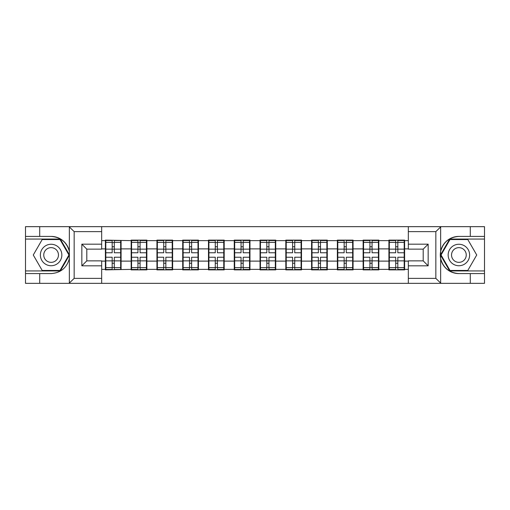 <?xml version="1.0" encoding="UTF-8"?>
<svg xmlns="http://www.w3.org/2000/svg" width="510" height="510" viewBox="0 0 510 510"><rect width="100%" height="100%" fill="white"/><g stroke="black" fill="none" stroke-linecap="round" stroke-linejoin="round"><path stroke-width="0.76" d="M435.259 283.337L484.5 283.337L484.5 239.056L449.686 239.056L440.481 255L449.686 270.944L484.5 270.944M101.668 283.337L408.331 283.337L408.331 260.865L423.198 260.865L423.198 249.135L408.331 249.135L408.331 226.663L101.668 226.663L101.668 249.135L86.802 249.135L86.802 260.865L101.668 260.865L101.668 283.337L69.054 283.337L74.16 278.377L101.668 278.377M69.054 283.337L25.5 283.337L25.5 273.589L39.71 273.589L39.71 283.337L74.74 283.337M404.615 253.763L404.2 253.763M389.328 253.763L388.913 253.763M388.913 256.237L389.328 256.237M404.2 256.237L404.615 256.237M378.834 253.763L378.426 253.763M363.553 253.763L363.139 253.763M363.139 256.237L363.553 256.237M378.426 256.237L378.834 256.237M353.06 253.763L352.646 253.763M337.779 253.763L337.365 253.763M337.365 256.237L337.779 256.237M352.646 256.237L353.06 256.237M327.286 253.763L326.872 253.763M312.005 253.763L311.591 253.763M311.591 256.237L312.005 256.237M326.872 256.237L327.286 256.237M301.512 253.763L301.098 253.763M286.225 253.763L285.817 253.763M285.817 256.237L286.225 256.237M301.098 256.237L301.512 256.237M275.738 253.763L275.323 253.763M260.451 253.763L260.036 253.763M260.036 256.237L260.451 256.237M275.323 256.237L275.738 256.237M249.964 253.763L249.549 253.763M234.676 253.763L234.262 253.763M234.262 256.237L234.676 256.237M249.549 256.237L249.964 256.237M224.183 253.763L223.775 253.763M208.902 253.763L208.488 253.763M208.488 256.237L208.902 256.237M223.775 256.237L224.183 256.237M198.409 253.763L197.995 253.763M183.128 253.763L182.714 253.763M182.714 256.237L183.128 256.237M197.995 256.237L198.409 256.237M172.635 253.763L172.221 253.763M157.354 253.763L156.94 253.763M156.94 256.237L157.354 256.237M172.221 256.237L172.635 256.237M146.861 253.763L146.446 253.763M131.574 253.763L131.166 253.763M131.166 256.237L131.574 256.237M146.446 256.237L146.861 256.237M408.331 240.624L404.615 240.624L404.615 240.127L388.913 240.127L388.913 248.886L378.834 248.886L378.834 261.114L388.913 261.114L388.913 248.886M408.331 269.376L404.615 269.376L404.615 269.873L388.913 269.873L388.913 269.376L378.834 269.376L378.834 269.873L363.139 269.873L363.139 269.376L353.06 269.376L353.06 269.873L337.365 269.873L337.365 269.376L327.286 269.376L327.286 269.873L311.591 269.873L311.591 269.376L301.512 269.376L301.512 269.873L285.817 269.873L285.817 269.376L275.738 269.376L275.738 269.873L260.036 269.873L260.036 269.376L249.964 269.376L249.964 269.873L234.262 269.873L234.262 269.376L224.183 269.376L224.183 269.873L208.488 269.873L208.488 269.376L198.409 269.376L198.409 269.873L182.714 269.873L182.714 269.376L172.635 269.376L172.635 269.873L156.94 269.873L156.94 269.376L146.861 269.376L146.861 269.873L131.166 269.873L131.166 269.376L105.385 269.873L105.385 269.376L101.668 269.376M101.668 240.624L105.385 240.624L105.385 248.886L101.668 248.886M388.913 240.624L378.834 240.624L378.834 240.127L363.139 240.127L363.139 240.624L353.06 240.624L353.06 240.127L337.365 240.127L337.365 240.624L327.286 240.624L327.286 240.127L311.591 240.127L311.591 240.624L301.512 240.624L301.512 240.127L285.817 240.127L285.817 240.624L275.738 240.624L275.738 240.127L260.036 240.127L260.036 240.624L249.964 240.624L249.964 240.127L234.262 240.127L234.262 240.624L224.183 240.624L224.183 240.127L208.488 240.127L208.488 240.624L198.409 240.624L198.409 240.127L182.714 240.127L182.714 240.624L172.635 240.624L172.635 240.127L156.94 240.127L156.94 240.624L146.861 240.624L146.861 240.127L131.166 240.127L131.166 240.624L105.385 240.127L105.385 240.624M388.913 261.114L388.913 269.376M378.834 261.114L378.834 269.376M378.834 240.624L378.834 248.886M353.06 261.114L363.139 261.114L363.139 248.886L353.06 248.886L353.06 269.376M363.139 261.114L363.139 269.376M363.139 240.624L363.139 248.886M353.06 240.624L353.06 248.886M327.286 261.114L337.365 261.114L337.365 248.886L327.286 248.886L327.286 269.376M337.365 261.114L337.365 269.376M337.365 240.624L337.365 248.886M327.286 240.624L327.286 248.886M301.512 261.114L311.591 261.114L311.591 248.886L301.512 248.886L301.512 269.376M311.591 261.114L311.591 269.376M311.591 240.624L311.591 248.886M301.512 240.624L301.512 248.886M275.738 261.114L285.817 261.114L285.817 248.886L275.738 248.886L275.738 269.376M285.817 261.114L285.817 269.376M285.817 240.624L285.817 248.886M275.738 240.624L275.738 248.886M249.964 261.114L260.036 261.114L260.036 248.886L249.964 248.886L249.964 269.376M260.036 261.114L260.036 269.376M260.036 240.624L260.036 248.886M249.964 240.624L249.964 248.886M224.183 261.114L234.262 261.114L234.262 248.886L224.183 248.886L224.183 269.376M234.262 261.114L234.262 269.376M234.262 240.624L234.262 248.886M224.183 240.624L224.183 248.886M198.409 261.114L208.488 261.114L208.488 248.886L198.409 248.886L198.409 269.376M208.488 261.114L208.488 269.376M208.488 240.624L208.488 248.886M198.409 240.624L198.409 248.886M172.635 261.114L182.714 261.114L182.714 248.886L172.635 248.886L172.635 269.376M182.714 261.114L182.714 269.376M182.714 240.624L182.714 248.886M172.635 240.624L172.635 248.886M146.861 261.114L156.94 261.114L156.94 248.886L146.861 248.886L146.861 269.376M156.94 261.114L156.94 269.376M156.94 240.624L156.94 248.886M146.861 240.624L146.861 248.886M121.087 261.114L131.166 261.114L131.166 248.886L121.087 248.886L121.087 269.376M131.166 261.114L131.166 269.376M131.166 240.624L131.166 248.886M121.087 240.624L121.087 248.886M121.087 253.763L120.672 253.763M105.799 253.763L105.385 253.763M105.385 256.237L105.799 256.237M120.672 256.237L121.087 256.237M101.668 261.114L105.385 261.114L105.385 248.886M105.385 261.114L105.385 269.376M74.74 226.663L25.5 226.663L25.5 270.944L60.314 270.944L69.519 255L60.314 239.056L25.5 239.056M408.331 248.886L404.615 248.886L404.615 261.114L408.331 261.114M404.615 261.114L404.615 269.376M404.615 240.624L404.615 248.886M120.672 257.231L120.672 269.458L114.31 269.458L114.31 257.231L120.672 257.231L120.672 240.541L114.31 240.541L114.31 242.358L120.672 242.358M105.799 249.141L112.162 249.141L112.162 240.541L105.799 240.541L105.799 257.231L112.162 257.231L112.162 269.458L105.799 269.458L105.799 267.642L112.162 267.642M112.162 246.751L114.31 246.751M114.31 242.607L112.162 242.607M112.162 249.16L114.31 249.16M112.162 249.141L112.162 252.769L105.799 252.769M105.799 242.358L112.162 242.358M112.162 260.839L114.31 260.839M112.162 267.393L114.31 267.393M112.162 263.249L114.31 263.249M105.799 257.231L105.799 267.642M114.31 267.642L120.672 267.642M114.31 242.358L114.31 252.769L120.672 252.769M146.446 257.231L146.446 269.458L140.084 269.458L140.084 257.231L146.446 257.231L146.446 240.541L140.084 240.541L140.084 242.358L146.446 242.358M131.574 249.141L137.936 249.141L137.936 240.541L131.574 240.541L131.574 257.231L137.936 257.231L137.936 269.458L131.574 269.458L131.574 267.642L137.936 267.642M137.936 246.751L140.084 246.751M140.084 242.607L137.936 242.607M137.936 249.16L140.084 249.16M137.936 249.141L137.936 252.769L131.574 252.769M131.574 242.358L137.936 242.358M137.936 260.839L140.084 260.839M137.936 267.393L140.084 267.393M137.936 263.249L140.084 263.249M131.574 257.231L131.574 267.642M140.084 267.642L146.446 267.642M140.084 242.358L140.084 252.769L146.446 252.769M172.221 257.231L172.221 269.458L165.858 269.458L165.858 257.231L172.221 257.231L172.221 240.541L165.858 240.541L165.858 242.358L172.221 242.358M157.354 249.141L163.71 249.141L163.71 240.541L157.354 240.541L157.354 257.231L163.71 257.231L163.71 269.458L157.354 269.458L157.354 267.642L163.71 267.642M163.71 246.751L165.858 246.751M165.858 242.607L163.71 242.607M163.71 249.16L165.858 249.16M163.71 249.141L163.71 252.769L157.354 252.769M157.354 242.358L163.71 242.358M163.71 260.839L165.858 260.839M163.71 267.393L165.858 267.393M163.71 263.249L165.858 263.249M157.354 257.231L157.354 267.642M165.858 267.642L172.221 267.642M165.858 242.358L165.858 252.769L172.221 252.769M197.995 257.231L197.995 269.458L191.632 269.458L191.632 257.231L197.995 257.231L197.995 240.541L191.632 240.541L191.632 242.358L197.995 242.358M183.128 249.141L189.49 249.141L189.49 240.541L183.128 240.541L183.128 257.231L189.49 257.231L189.49 269.458L183.128 269.458L183.128 267.642L189.49 267.642M189.49 246.751L191.632 246.751M191.632 242.607L189.49 242.607M189.49 249.16L191.632 249.16M189.49 249.141L189.49 252.769L183.128 252.769M183.128 242.358L189.49 242.358M189.49 260.839L191.632 260.839M189.49 267.393L191.632 267.393M189.49 263.249L191.632 263.249M183.128 257.231L183.128 267.642M191.632 267.642L197.995 267.642M191.632 242.358L191.632 252.769L197.995 252.769M223.775 257.231L223.775 269.458L217.413 269.458L217.413 257.231L223.775 257.231L223.775 240.541L217.413 240.541L217.413 242.358L223.775 242.358M208.902 249.141L215.265 249.141L215.265 240.541L208.902 240.541L208.902 257.231L215.265 257.231L215.265 269.458L208.902 269.458L208.902 267.642L215.265 267.642M215.265 246.751L217.413 246.751M217.413 242.607L215.265 242.607M215.265 249.16L217.413 249.16M215.265 249.141L215.265 252.769L208.902 252.769M208.902 242.358L215.265 242.358M215.265 260.839L217.413 260.839M215.265 267.393L217.413 267.393M215.265 263.249L217.413 263.249M208.902 257.231L208.902 267.642M217.413 267.642L223.775 267.642M217.413 242.358L217.413 252.769L223.775 252.769M249.549 257.231L249.549 269.458L243.187 269.458L243.187 257.231L249.549 257.231L249.549 240.541L243.187 240.541L243.187 242.358L249.549 242.358M234.676 249.141L241.039 249.141L241.039 240.541L234.676 240.541L234.676 257.231L241.039 257.231L241.039 269.458L234.676 269.458L234.676 267.642L241.039 267.642M241.039 246.751L243.187 246.751M243.187 242.607L241.039 242.607M241.039 249.16L243.187 249.16M241.039 249.141L241.039 252.769L234.676 252.769M234.676 242.358L241.039 242.358M241.039 260.839L243.187 260.839M241.039 267.393L243.187 267.393M241.039 263.249L243.187 263.249M234.676 257.231L234.676 267.642M243.187 267.642L249.549 267.642M243.187 242.358L243.187 252.769L249.549 252.769M45.741 264.301A10.742 10.742 0 0 0 60.41 260.368A10.742 10.742 0 0 0 56.482 245.699A10.742 10.742 0 0 0 41.807 249.632A10.742 10.742 0 0 0 45.741 264.301M47.436 261.369A7.35 7.35 0 0 0 57.477 258.678A7.35 7.35 0 0 0 54.787 248.631A7.35 7.35 0 0 0 44.74 251.322A7.35 7.35 0 0 0 47.436 261.369M42.19 239.553L60.027 239.553L68.946 255L60.027 270.447L42.19 270.447L33.271 255L42.19 239.553M453.517 264.301A10.742 10.742 0 0 0 468.193 260.368A10.742 10.742 0 0 0 464.259 245.699A10.742 10.742 0 0 0 449.59 249.632A10.742 10.742 0 0 0 453.517 264.301M455.213 261.369A7.35 7.35 0 0 0 465.26 258.678A7.35 7.35 0 0 0 462.564 248.631A7.35 7.35 0 0 0 452.523 251.322A7.35 7.35 0 0 0 455.213 261.369M449.973 239.553L467.81 239.553L476.729 255L467.81 270.447L449.973 270.447L441.054 255L449.973 239.553M39.71 273.589L51.108 273.589C60.709 272.869 66.784 267.871 69.347 258.595L69.347 251.404C66.784 242.129 60.709 237.131 51.108 236.41L25.5 236.41M25.5 273.589L25.5 270.944M101.668 231.623L74.16 231.623L69.054 226.663L39.71 226.663L39.71 236.41M69.054 226.663L101.668 226.663M51.108 236.41A18.589 18.589 0 0 1 69.347 251.404L69.347 226.81M86.802 249.135L81.842 244.175L101.668 244.175M101.668 265.825L81.842 265.825L86.802 260.865M408.331 226.663L440.946 226.663L435.84 231.623L408.331 231.623M470.29 236.41L470.29 226.663L484.5 226.663L484.5 236.41L458.892 236.41C449.291 237.131 443.215 242.129 440.653 251.404L440.653 258.595C443.215 267.871 449.291 272.869 458.892 273.589L484.5 273.589M440.946 226.663L470.29 226.663M484.5 236.41L484.5 239.056M408.331 278.377L435.84 278.377L440.946 283.337L470.29 283.337L470.29 273.589M440.946 283.337L408.331 283.337M458.892 273.589A18.589 18.589 0 0 1 440.302 255A18.589 18.589 0 0 1 458.892 236.41M423.198 260.865L428.158 265.825L408.331 265.825M408.331 244.175L428.158 244.175L423.198 249.135M275.323 257.231L275.323 269.458L268.961 269.458L268.961 257.231L275.323 257.231L275.323 240.541L268.961 240.541L268.961 242.358L275.323 242.358M260.451 249.141L266.813 249.141L266.813 240.541L260.451 240.541L260.451 257.231L266.813 257.231L266.813 269.458L260.451 269.458L260.451 267.642L266.813 267.642M266.813 246.751L268.961 246.751M268.961 242.607L266.813 242.607M266.813 249.16L268.961 249.16M266.813 249.141L266.813 252.769L260.451 252.769M260.451 242.358L266.813 242.358M266.813 260.839L268.961 260.839M266.813 267.393L268.961 267.393M266.813 263.249L268.961 263.249M260.451 257.231L260.451 267.642M268.961 267.642L275.323 267.642M268.961 242.358L268.961 252.769L275.323 252.769M301.098 257.231L301.098 269.458L294.735 269.458L294.735 257.231L301.098 257.231L301.098 240.541L294.735 240.541L294.735 242.358L301.098 242.358M286.225 249.141L292.587 249.141L292.587 240.541L286.225 240.541L286.225 257.231L292.587 257.231L292.587 269.458L286.225 269.458L286.225 267.642L292.587 267.642M292.587 246.751L294.735 246.751M294.735 242.607L292.587 242.607M292.587 249.16L294.735 249.16M292.587 249.141L292.587 252.769L286.225 252.769M286.225 242.358L292.587 242.358M292.587 260.839L294.735 260.839M292.587 267.393L294.735 267.393M292.587 263.249L294.735 263.249M286.225 257.231L286.225 267.642M294.735 267.642L301.098 267.642M294.735 242.358L294.735 252.769L301.098 252.769M326.872 257.231L326.872 269.458L320.509 269.458L320.509 257.231L326.872 257.231L326.872 240.541L320.509 240.541L320.509 242.358L326.872 242.358M312.005 249.141L318.367 249.141L318.367 240.541L312.005 240.541L312.005 257.231L318.367 257.231L318.367 269.458L312.005 269.458L312.005 267.642L318.367 267.642M318.367 246.751L320.509 246.751M320.509 242.607L318.367 242.607M318.367 249.16L320.509 249.16M318.367 249.141L318.367 252.769L312.005 252.769M312.005 242.358L318.367 242.358M318.367 260.839L320.509 260.839M318.367 267.393L320.509 267.393M318.367 263.249L320.509 263.249M312.005 257.231L312.005 267.642M320.509 267.642L326.872 267.642M320.509 242.358L320.509 252.769L326.872 252.769M352.646 257.231L352.646 269.458L346.29 269.458L346.29 257.231L352.646 257.231L352.646 240.541L346.29 240.541L346.29 242.358L352.646 242.358M337.779 249.141L344.142 249.141L344.142 240.541L337.779 240.541L337.779 257.231L344.142 257.231L344.142 269.458L337.779 269.458L337.779 267.642L344.142 267.642M344.142 246.751L346.29 246.751M346.29 242.607L344.142 242.607M344.142 249.16L346.29 249.16M344.142 249.141L344.142 252.769L337.779 252.769M337.779 242.358L344.142 242.358M344.142 260.839L346.29 260.839M344.142 267.393L346.29 267.393M344.142 263.249L346.29 263.249M337.779 257.231L337.779 267.642M346.29 267.642L352.646 267.642M346.29 242.358L346.29 252.769L352.646 252.769M378.426 257.231L378.426 269.458L372.064 269.458L372.064 257.231L378.426 257.231L378.426 240.541L372.064 240.541L372.064 242.358L378.426 242.358M363.553 249.141L369.916 249.141L369.916 240.541L363.553 240.541L363.553 257.231L369.916 257.231L369.916 269.458L363.553 269.458L363.553 267.642L369.916 267.642M369.916 246.751L372.064 246.751M372.064 242.607L369.916 242.607M369.916 249.16L372.064 249.16M369.916 249.141L369.916 252.769L363.553 252.769M363.553 242.358L369.916 242.358M369.916 260.839L372.064 260.839M369.916 267.393L372.064 267.393M369.916 263.249L372.064 263.249M363.553 257.231L363.553 267.642M372.064 267.642L378.426 267.642M372.064 242.358L372.064 252.769L378.426 252.769M404.2 257.231L404.2 269.458L397.838 269.458L397.838 257.231L404.2 257.231L404.2 240.541L397.838 240.541L397.838 242.358L404.2 242.358M389.328 249.141L395.69 249.141L395.69 240.541L389.328 240.541L389.328 257.231L395.69 257.231L395.69 269.458L389.328 269.458L389.328 267.642L395.69 267.642M395.69 246.751L397.838 246.751M397.838 242.607L395.69 242.607M395.69 249.16L397.838 249.16M395.69 249.141L395.69 252.769L389.328 252.769M389.328 242.358L395.69 242.358M395.69 260.839L397.838 260.839M395.69 267.393L397.838 267.393M395.69 263.249L397.838 263.249M389.328 257.231L389.328 267.642M397.838 267.642L404.2 267.642M397.838 242.358L397.838 252.769L404.2 252.769M105.799 260.859L112.162 260.859M114.31 260.859L120.672 260.859M114.31 249.141L120.672 249.141M131.574 260.859L137.936 260.859M140.084 260.859L146.446 260.859M140.084 249.141L146.446 249.141M157.354 260.859L163.71 260.859M165.858 260.859L172.221 260.859M165.858 249.141L172.221 249.141M183.128 260.859L189.49 260.859M191.632 260.859L197.995 260.859M191.632 249.141L197.995 249.141M208.902 260.859L215.265 260.859M217.413 260.859L223.775 260.859M217.413 249.141L223.775 249.141M234.676 260.859L241.039 260.859M243.187 260.859L249.549 260.859M243.187 249.141L249.549 249.141M69.347 283.19L69.347 258.595M74.16 231.623L74.16 278.377M81.842 265.825L81.842 244.175M440.653 226.81L440.653 251.404M440.653 258.595L440.653 283.19M435.84 278.377L435.84 231.623M428.158 244.175L428.158 265.825M260.451 260.859L266.813 260.859M268.961 260.859L275.323 260.859M268.961 249.141L275.323 249.141M286.225 260.859L292.587 260.859M294.735 260.859L301.098 260.859M294.735 249.141L301.098 249.141M312.005 260.859L318.367 260.859M320.509 260.859L326.872 260.859M320.509 249.141L326.872 249.141M337.779 260.859L344.142 260.859M346.29 260.859L352.646 260.859M346.29 249.141L352.646 249.141M363.553 260.859L369.916 260.859M372.064 260.859L378.426 260.859M372.064 249.141L378.426 249.141M389.328 260.859L395.69 260.859M397.838 260.859L404.2 260.859M397.838 249.141L404.2 249.141"/></g></svg>
